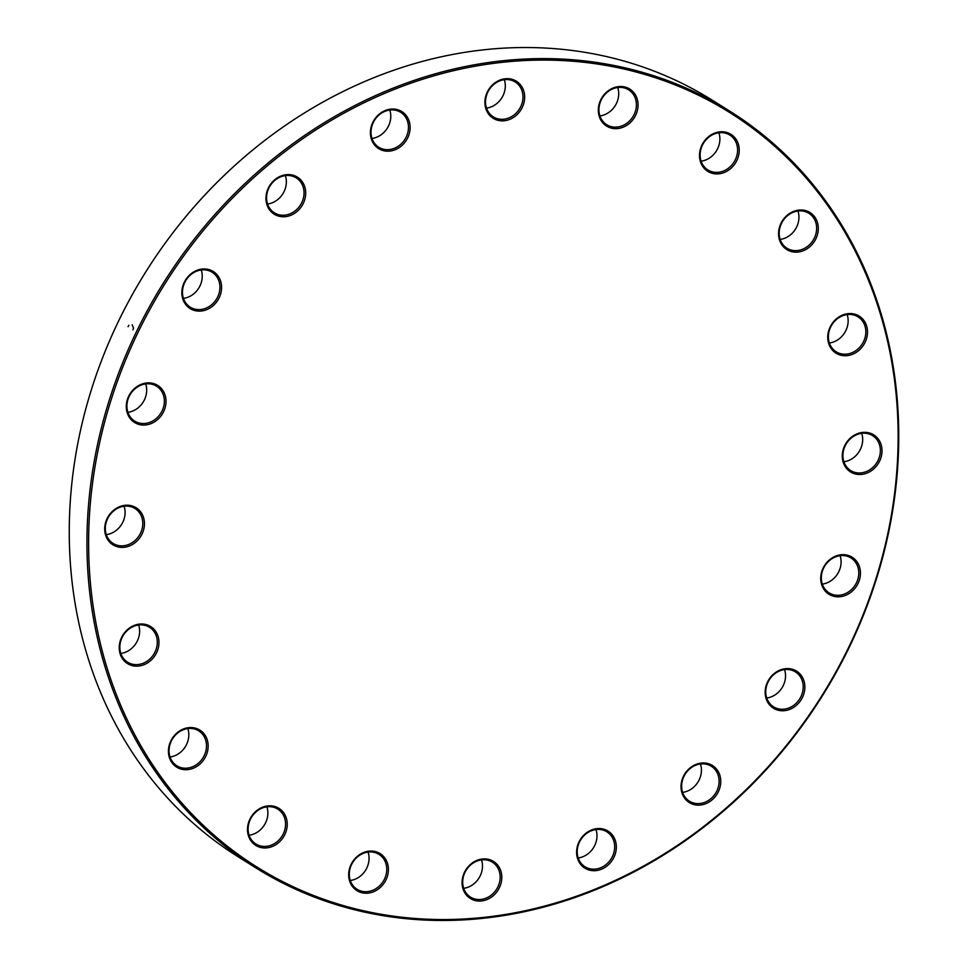 <?xml version="1.0" encoding="UTF-8"?>
<svg xmlns="http://www.w3.org/2000/svg" width="968" height="968" viewBox="0 0 968 968"><rect width="100%" height="100%" fill="white"/><g stroke="black" fill="none" stroke-linecap="round" stroke-linejoin="round"><path stroke-width="1.45" d="M729.751 111.138L712.061 100.067A446.442 388.809 122.1 0 0 119.403 319.367A446.442 388.809 122.1 0 0 238.249 856.861L255.939 867.933A446.442 388.809 -57.9 0 1 137.093 330.439A446.442 388.809 -57.9 0 1 729.751 111.138A446.442 388.809 -57.9 0 1 848.597 648.633A446.442 388.809 -57.9 0 1 255.939 867.933M848.113 648.512A445.195 387.72 122.1 0 0 484.702 64.626A445.195 387.72 122.1 0 0 147.269 756.456A445.195 387.72 122.1 0 0 848.113 648.512M284.774 834.682A21.853 19.033 -57.9 0 1 250.373 839.97A21.853 19.033 -57.9 0 1 266.926 806.017A21.853 19.033 -57.9 0 1 284.774 834.682M205.712 756.431A21.853 19.033 -57.9 0 1 171.312 761.731A21.853 19.033 -57.9 0 1 187.865 727.767A21.853 19.033 -57.9 0 1 205.712 756.431M156.513 652.855A21.853 19.033 -57.9 0 1 122.101 658.155A21.853 19.033 -57.9 0 1 138.666 624.203A21.853 19.033 -57.9 0 1 156.513 652.855M141.993 534.094A21.853 19.033 -57.9 0 1 107.581 539.394A21.853 19.033 -57.9 0 1 124.146 505.429A21.853 19.033 -57.9 0 1 141.993 534.094M163.568 411.763A21.853 19.033 -57.9 0 1 129.167 417.063A21.853 19.033 -57.9 0 1 145.732 383.098A21.853 19.033 -57.9 0 1 163.568 411.763M219.131 297.829A21.853 19.033 -57.9 0 1 184.731 303.129A21.853 19.033 -57.9 0 1 201.296 269.164A21.853 19.033 -57.9 0 1 219.131 297.829M303.25 203.462A21.853 19.033 -57.9 0 1 268.838 208.761A21.853 19.033 -57.9 0 1 285.403 174.809A21.853 19.033 -57.9 0 1 303.25 203.462M407.673 137.892A21.853 19.033 -57.9 0 1 373.273 143.191A21.853 19.033 -57.9 0 1 389.838 109.239A21.853 19.033 -57.9 0 1 407.673 137.892M522.2 107.545A21.853 19.033 -57.9 0 1 487.787 112.845A21.853 19.033 -57.9 0 1 504.352 78.88A21.853 19.033 -57.9 0 1 522.2 107.545M635.601 115.373A21.853 19.033 -57.9 0 1 601.201 120.673A21.853 19.033 -57.9 0 1 617.765 86.709A21.853 19.033 -57.9 0 1 635.601 115.373M736.781 160.627A21.853 19.033 -57.9 0 1 702.381 165.927A21.853 19.033 -57.9 0 1 718.946 131.963A21.853 19.033 -57.9 0 1 736.781 160.627M815.842 238.866A21.853 19.033 -57.9 0 1 781.442 244.166A21.853 19.033 -57.9 0 1 798.007 210.201A21.853 19.033 -57.9 0 1 815.842 238.866M865.041 342.442A21.853 19.033 -57.9 0 1 830.641 347.742A21.853 19.033 -57.9 0 1 847.206 313.777A21.853 19.033 -57.9 0 1 865.041 342.442M879.561 461.204A21.853 19.033 -57.9 0 1 845.161 466.503A21.853 19.033 -57.9 0 1 861.726 432.539A21.853 19.033 -57.9 0 1 879.561 461.204M857.987 583.547A21.853 19.033 -57.9 0 1 823.587 588.834A21.853 19.033 -57.9 0 1 840.151 554.882A21.853 19.033 -57.9 0 1 857.987 583.547M802.424 697.468A21.853 19.033 -57.9 0 1 768.023 702.768A21.853 19.033 -57.9 0 1 784.588 668.803A21.853 19.033 -57.9 0 1 802.424 697.468M718.304 791.836A21.853 19.033 -57.9 0 1 683.904 797.136A21.853 19.033 -57.9 0 1 700.469 763.171A21.853 19.033 -57.9 0 1 718.304 791.836M613.881 857.406A21.853 19.033 -57.9 0 1 579.481 862.706A21.853 19.033 -57.9 0 1 596.046 828.741A21.853 19.033 -57.9 0 1 613.881 857.406M499.355 887.765A21.853 19.033 -57.9 0 1 464.955 893.053A21.853 19.033 -57.9 0 1 481.519 859.1A21.853 19.033 -57.9 0 1 499.355 887.765M385.954 879.924A21.853 19.033 -57.9 0 1 351.553 885.224A21.853 19.033 -57.9 0 1 368.118 851.271A21.853 19.033 -57.9 0 1 385.954 879.924M368.07 852.07A20.606 17.944 -57.9 0 1 366.751 868.09A20.606 17.944 -57.9 0 1 350.283 880.493M384.441 879.162A20.606 17.944 122.1 0 0 378.96 854.345A20.606 17.944 122.1 0 0 352.812 862.294A20.606 17.944 122.1 0 0 357.083 889.277A20.606 17.944 122.1 0 0 384.441 879.162M481.483 859.899A20.606 17.944 -57.9 0 1 480.152 875.919A20.606 17.944 -57.9 0 1 463.684 888.321M497.842 886.99A20.606 17.944 122.1 0 0 492.361 862.185A20.606 17.944 122.1 0 0 466.213 870.123A20.606 17.944 122.1 0 0 470.496 897.106A20.606 17.944 122.1 0 0 497.842 886.99M595.998 829.552A20.606 17.944 -57.9 0 1 594.679 845.56A20.606 17.944 -57.9 0 1 578.211 857.963M612.369 856.632A20.606 17.944 122.1 0 0 606.875 831.827A20.606 17.944 122.1 0 0 580.74 839.764A20.606 17.944 122.1 0 0 585.011 866.759A20.606 17.944 122.1 0 0 612.369 856.632M700.433 763.97A20.606 17.944 -57.9 0 1 699.102 779.99A20.606 17.944 -57.9 0 1 682.634 792.393M716.792 791.062A20.606 17.944 122.1 0 0 711.311 766.257A20.606 17.944 122.1 0 0 685.163 774.194A20.606 17.944 122.1 0 0 689.446 801.189A20.606 17.944 122.1 0 0 716.792 791.062M784.54 669.614A20.606 17.944 -57.9 0 1 783.221 685.622A20.606 17.944 -57.9 0 1 766.753 698.025M800.911 696.694A20.606 17.944 122.1 0 0 795.418 671.889A20.606 17.944 122.1 0 0 769.282 679.826A20.606 17.944 122.1 0 0 773.553 706.821A20.606 17.944 122.1 0 0 800.911 696.694M840.103 555.68A20.606 17.944 -57.9 0 1 838.784 571.701A20.606 17.944 -57.9 0 1 822.316 584.103M856.474 582.772A20.606 17.944 122.1 0 0 850.993 557.967A20.606 17.944 122.1 0 0 824.845 565.905A20.606 17.944 122.1 0 0 829.116 592.888A20.606 17.944 122.1 0 0 856.474 582.772M861.689 433.349A20.606 17.944 -57.9 0 1 860.37 449.358A20.606 17.944 -57.9 0 1 843.89 461.76M878.049 460.441A20.606 17.944 122.1 0 0 872.567 435.624A20.606 17.944 122.1 0 0 846.419 443.574A20.606 17.944 122.1 0 0 850.703 470.557A20.606 17.944 122.1 0 0 878.049 460.441M847.169 314.576A20.606 17.944 -57.9 0 1 845.838 330.596A20.606 17.944 -57.9 0 1 829.37 342.999M863.529 341.668A20.606 17.944 122.1 0 0 858.047 316.863A20.606 17.944 122.1 0 0 831.899 324.8A20.606 17.944 122.1 0 0 836.183 351.795A20.606 17.944 122.1 0 0 863.529 341.668M797.959 211.012A20.606 17.944 -57.9 0 1 796.64 227.02A20.606 17.944 -57.9 0 1 780.172 239.423M814.33 238.092A20.606 17.944 122.1 0 0 808.849 213.287A20.606 17.944 122.1 0 0 782.701 221.224A20.606 17.944 122.1 0 0 786.972 248.219A20.606 17.944 122.1 0 0 814.33 238.092M718.897 132.761A20.606 17.944 -57.9 0 1 717.578 148.782A20.606 17.944 -57.9 0 1 701.11 161.184M735.269 159.853A20.606 17.944 122.1 0 0 729.787 135.048A20.606 17.944 122.1 0 0 703.639 142.986A20.606 17.944 122.1 0 0 707.91 169.969A20.606 17.944 122.1 0 0 735.269 159.853M617.717 87.507A20.606 17.944 -57.9 0 1 616.398 103.528A20.606 17.944 -57.9 0 1 599.93 115.93M634.088 114.599A20.606 17.944 122.1 0 0 628.595 89.794A20.606 17.944 122.1 0 0 602.459 97.732A20.606 17.944 122.1 0 0 606.73 124.727A20.606 17.944 122.1 0 0 634.088 114.599M504.316 79.678A20.606 17.944 -57.9 0 1 502.997 95.699A20.606 17.944 -57.9 0 1 486.517 108.101M520.675 106.77A20.606 17.944 122.1 0 0 515.194 81.965A20.606 17.944 122.1 0 0 489.046 89.903A20.606 17.944 122.1 0 0 493.329 116.886A20.606 17.944 122.1 0 0 520.675 106.77M389.789 110.037A20.606 17.944 -57.9 0 1 388.471 126.046A20.606 17.944 -57.9 0 1 372.002 138.448M406.161 137.129A20.606 17.944 122.1 0 0 400.679 112.312A20.606 17.944 122.1 0 0 374.531 120.262A20.606 17.944 122.1 0 0 378.803 147.245A20.606 17.944 122.1 0 0 406.161 137.129M285.366 175.607A20.606 17.944 -57.9 0 1 284.048 191.628A20.606 17.944 -57.9 0 1 267.567 204.03M301.726 202.699A20.606 17.944 122.1 0 0 296.244 177.882A20.606 17.944 122.1 0 0 270.096 185.832A20.606 17.944 122.1 0 0 274.38 212.815A20.606 17.944 122.1 0 0 301.726 202.699M201.247 269.975A20.606 17.944 -57.9 0 1 199.928 285.983A20.606 17.944 -57.9 0 1 183.46 298.386M217.618 297.067A20.606 17.944 122.1 0 0 212.137 272.25A20.606 17.944 122.1 0 0 185.989 280.2A20.606 17.944 122.1 0 0 190.26 307.183A20.606 17.944 122.1 0 0 217.618 297.067M145.684 383.897A20.606 17.944 -57.9 0 1 144.365 399.917A20.606 17.944 -57.9 0 1 127.897 412.32M162.055 410.989A20.606 17.944 122.1 0 0 156.562 386.184A20.606 17.944 122.1 0 0 130.426 394.121A20.606 17.944 122.1 0 0 134.697 421.104A20.606 17.944 122.1 0 0 162.055 410.989M124.11 506.24A20.606 17.944 -57.9 0 1 122.791 522.248A20.606 17.944 -57.9 0 1 106.311 534.651M140.469 533.32A20.606 17.944 122.1 0 0 134.988 508.515A20.606 17.944 122.1 0 0 108.84 516.452A20.606 17.944 122.1 0 0 113.123 543.447A20.606 17.944 122.1 0 0 140.469 533.32M138.63 625.001A20.606 17.944 -57.9 0 1 137.311 641.022A20.606 17.944 -57.9 0 1 120.831 653.424M154.989 652.093A20.606 17.944 122.1 0 0 149.508 627.288A20.606 17.944 122.1 0 0 123.359 635.226A20.606 17.944 122.1 0 0 127.643 662.209A20.606 17.944 122.1 0 0 154.989 652.093M187.828 728.577A20.606 17.944 -57.9 0 1 186.509 744.586A20.606 17.944 -57.9 0 1 170.041 756.988M204.2 755.669A20.606 17.944 122.1 0 0 198.706 730.852A20.606 17.944 122.1 0 0 172.57 738.802A20.606 17.944 122.1 0 0 176.841 765.785A20.606 17.944 122.1 0 0 204.2 755.669M266.89 806.816A20.606 17.944 -57.9 0 1 265.571 822.836A20.606 17.944 -57.9 0 1 249.103 835.239M283.261 833.908A20.606 17.944 122.1 0 0 277.768 809.103A20.606 17.944 122.1 0 0 251.632 817.04A20.606 17.944 122.1 0 0 255.903 844.023A20.606 17.944 122.1 0 0 283.261 833.908M132.192 324.752L133.499 328.188L132.955 329.773M128.03 326.7L128.925 325.333"/></g></svg>
